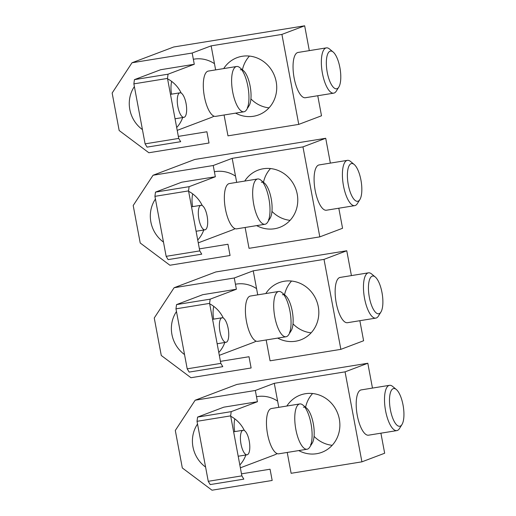 <?xml version="1.0" encoding="UTF-8"?>
<svg xmlns="http://www.w3.org/2000/svg" width="516" height="516" viewBox="0 0 516 516"><rect width="100%" height="100%" fill="white"/><g stroke="black" fill="none" stroke-linecap="round" stroke-linejoin="round"><path stroke-width="0.77" d="M338.806 208.219L342.56 228.272L319.804 236.876L249.028 248.325L245.126 227.479M199.389 248.873L227.962 244.249L230.065 255.497L169.899 265.237L140.217 242.997L133.199 205.503L153.065 175.246L194.771 159.47L325.719 138.282L330.363 163.114M325.719 138.282L302.963 146.886L319.804 236.876M347.41 160.353L319.094 164.933A22.936 7.966 80.8 0 0 318.553 165.081A22.936 7.966 80.8 0 0 315.031 189.649A22.936 7.966 80.8 0 0 326.428 210.225L354.737 205.639A22.936 7.966 -99.2 0 1 343.346 185.07A22.936 7.966 -99.2 0 1 346.862 160.502A22.936 7.966 -99.2 0 1 347.41 160.353A22.936 7.966 -99.2 0 1 350.583 161.495L354.202 164.501A19.118 6.637 -99.2 0 1 361.161 181.368A19.118 6.637 -99.2 0 1 359.878 199.563A19.118 6.637 -99.2 0 1 358.123 201.169A19.118 6.637 -99.2 0 1 348.294 184.812A19.118 6.637 -99.2 0 1 351.106 163.675A19.118 6.637 -99.2 0 1 354.202 164.501M290.089 220.345A30.586 28.612 69.3 0 1 271.958 211.379M263.483 182.316A30.586 28.612 69.3 0 1 270.5 168.558M214.398 171.764A30.586 28.612 69.3 0 1 215.275 171.609A30.586 28.612 69.3 0 1 235.515 176.15M235.077 228.659A30.586 28.612 69.3 0 1 231.703 230.207L198.267 242.855M192.661 206.645A30.586 28.612 69.3 0 1 192.681 193.868M153.065 175.246L213.224 165.513L215.333 176.762L181.709 182.2L155.484 192.12L154.923 196.344L166.146 256.336L168.113 259.613L201.737 254.169L199.769 250.899L188.54 190.907L189.108 186.682L215.333 176.762M302.963 146.886L232.187 158.341L213.224 165.513M232.187 158.341L236.683 182.374M256.639 225.615A30.586 28.612 -110.7 0 0 274.531 228.749A30.586 28.612 -110.7 0 0 279.736 227.356A30.586 28.612 -110.7 0 0 296.577 191.371A30.586 28.612 -110.7 0 0 263.302 168.758A30.586 28.612 -110.7 0 0 258.097 170.145A30.586 28.612 -110.7 0 0 244.739 181.071M155.426 199.047A30.586 28.612 -110.7 0 0 163.482 242.088M257.671 178.981L229.356 183.561A22.936 7.966 80.8 0 0 228.814 183.709A22.936 7.966 80.8 0 0 225.292 208.277A22.936 7.966 80.8 0 0 236.683 228.846L264.998 224.267A22.936 7.966 -99.2 0 1 253.608 203.691A22.936 7.966 -99.2 0 1 257.123 179.123A22.936 7.966 -99.2 0 1 257.671 178.981A22.936 7.966 -99.2 0 1 260.838 180.116L264.463 183.128A19.118 6.637 -99.2 0 1 271.422 199.989A19.118 6.637 -99.2 0 1 270.132 218.184A19.118 6.637 -99.2 0 1 268.378 219.797M200.724 205.368A12.423 4.315 80.8 0 0 198.815 218.681A12.423 4.315 80.8 0 0 204.987 229.82A12.423 4.315 80.8 0 0 205.284 229.743A12.423 4.315 80.8 0 0 207.187 216.436A12.423 4.315 80.8 0 0 201.021 205.291A12.423 4.315 80.8 0 0 200.724 205.368M197.731 240.017A30.586 28.612 -110.7 0 0 203.749 230.02M202.278 205.581A30.586 28.612 -110.7 0 0 188.617 191.301M189.108 186.682L155.484 192.12M188.54 190.907L154.923 196.344M166.146 256.336L199.769 250.899M270.132 218.184L267.649 222.183A22.936 7.966 -99.2 0 1 265.546 224.118A22.936 7.966 -99.2 0 1 264.998 224.267M262.747 182.213A22.936 7.966 -99.2 0 1 268.797 219.597M261.367 182.303A19.118 6.637 -99.2 0 1 264.463 183.128M359.878 199.563L357.388 203.562A22.936 7.966 -99.2 0 1 355.285 205.497A22.936 7.966 -99.2 0 1 354.737 205.639M317.753 95.737L321.507 115.784L298.758 124.388L227.975 135.843L224.073 114.997M178.343 136.392L206.91 131.767L209.019 143.016L148.853 152.749L119.164 130.516L112.153 93.022L132.012 62.765L173.718 46.988L304.666 25.8L309.31 50.633M304.666 25.8L281.917 34.404L298.758 124.388M326.357 47.872L298.048 52.451A22.936 7.966 80.8 0 0 297.5 52.6A22.936 7.966 80.8 0 0 293.985 77.168A22.936 7.966 80.8 0 0 305.375 97.737L333.684 93.157A22.936 7.966 -99.2 0 1 322.294 72.588A22.936 7.966 -99.2 0 1 325.815 48.02A22.936 7.966 -99.2 0 1 326.357 47.872A22.936 7.966 -99.2 0 1 329.531 49.007L333.149 52.019A19.118 6.637 -99.2 0 1 340.115 68.88A19.118 6.637 -99.2 0 1 338.825 87.075A19.118 6.637 -99.2 0 1 337.071 88.688A19.118 6.637 -99.2 0 1 327.241 72.33A19.118 6.637 -99.2 0 1 330.053 51.194A19.118 6.637 -99.2 0 1 333.149 52.019M269.036 107.857A30.586 28.612 69.3 0 1 250.911 98.898M242.43 69.828A30.586 28.612 69.3 0 1 249.447 56.076M193.345 59.282A30.586 28.612 69.3 0 1 194.222 59.121A30.586 28.612 69.3 0 1 214.469 63.668M214.024 116.177A30.586 28.612 69.3 0 1 210.657 117.725L177.214 130.374M171.615 94.157A30.586 28.612 69.3 0 1 171.628 81.386M132.012 62.765L192.178 53.032L194.28 64.274L160.657 69.718L134.431 79.638L133.87 83.863L145.099 143.854L147.06 147.125L180.684 141.687L178.717 138.417L167.494 78.426L168.055 74.194L194.28 64.274M281.917 34.404L211.134 45.859L192.178 53.032M211.134 45.859L215.63 69.892M235.586 113.133A30.586 28.612 -110.7 0 0 253.479 116.268A30.586 28.612 -110.7 0 0 258.684 114.874A30.586 28.612 -110.7 0 0 275.525 78.883A30.586 28.612 -110.7 0 0 242.256 56.276A30.586 28.612 -110.7 0 0 237.05 57.663A30.586 28.612 -110.7 0 0 223.692 68.589M134.379 86.565A30.586 28.612 -110.7 0 0 142.429 129.606M236.618 66.493L208.309 71.079A22.936 7.966 80.8 0 0 207.761 71.221A22.936 7.966 80.8 0 0 204.246 95.789A22.936 7.966 80.8 0 0 215.636 116.364L243.945 111.779A22.936 7.966 -99.2 0 1 232.555 91.209A22.936 7.966 -99.2 0 1 236.07 66.641A22.936 7.966 -99.2 0 1 236.618 66.493A22.936 7.966 -99.2 0 1 239.792 67.635L243.41 70.647A19.118 6.637 -99.2 0 1 250.376 87.507A19.118 6.637 -99.2 0 1 249.086 105.703A19.118 6.637 -99.2 0 1 247.332 107.315M179.671 92.886A12.423 4.315 80.8 0 0 177.768 106.193A12.423 4.315 80.8 0 0 183.935 117.338A12.423 4.315 80.8 0 0 184.231 117.261A12.423 4.315 80.8 0 0 186.141 103.948A12.423 4.315 80.8 0 0 179.968 92.809A12.423 4.315 80.8 0 0 179.671 92.886M176.685 127.529A30.586 28.612 -110.7 0 0 182.703 117.538M181.232 93.099A30.586 28.612 -110.7 0 0 167.565 78.819M168.055 74.194L134.431 79.638M167.494 78.426L133.87 83.863M145.099 143.854L178.717 138.417M249.086 105.703L246.596 109.702A22.936 7.966 -99.2 0 1 244.494 111.637A22.936 7.966 -99.2 0 1 243.945 111.779M241.694 69.731A22.936 7.966 -99.2 0 1 247.745 107.109M240.314 69.821A19.118 6.637 -99.2 0 1 243.41 70.647M338.825 87.075L336.335 91.074A22.936 7.966 -99.2 0 1 334.233 93.009A22.936 7.966 -99.2 0 1 333.684 93.157M359.852 320.7L363.606 340.753L340.857 349.358L270.074 360.813L266.172 339.967M220.442 361.355L249.009 356.73L251.118 367.979L190.952 377.718L161.269 355.479L154.252 317.985L174.111 287.728L215.823 271.958L346.765 250.763L351.415 275.596M346.765 250.763L324.016 259.374L340.857 349.358M368.463 272.835L340.147 277.421A22.936 7.966 80.8 0 0 339.599 277.563A22.936 7.966 80.8 0 0 336.084 302.131A22.936 7.966 80.8 0 0 347.474 322.706L375.79 318.12A22.936 7.966 -99.2 0 1 364.399 297.551A22.936 7.966 -99.2 0 1 367.914 272.983A22.936 7.966 -99.2 0 1 368.463 272.835A22.936 7.966 -99.2 0 1 371.63 273.977L375.255 276.989A19.118 6.637 -99.2 0 1 382.214 293.849A19.118 6.637 -99.2 0 1 380.924 312.045A19.118 6.637 -99.2 0 1 379.17 313.657A19.118 6.637 -99.2 0 1 369.346 297.3A19.118 6.637 -99.2 0 1 372.152 276.163A19.118 6.637 -99.2 0 1 375.255 276.989M311.135 332.826A30.586 28.612 69.3 0 1 293.011 323.861M284.535 294.797A30.586 28.612 69.3 0 1 291.553 281.039M235.444 284.245A30.586 28.612 69.3 0 1 236.322 284.09A30.586 28.612 69.3 0 1 256.568 288.631M256.13 341.14A30.586 28.612 69.3 0 1 252.756 342.688L219.313 355.337M213.714 319.127A30.586 28.612 69.3 0 1 213.727 306.349M174.111 287.728L234.277 277.995L236.38 289.244L202.762 294.681L176.536 304.601L175.969 308.832L187.198 368.824L189.166 372.094L222.783 366.65L220.822 363.38L209.593 303.389L210.154 299.164L236.38 289.244M324.016 259.374L253.233 270.823L234.277 277.995M253.233 270.823L257.736 294.855M277.692 338.103A30.586 28.612 -110.7 0 0 295.584 341.231A30.586 28.612 -110.7 0 0 300.789 339.844A30.586 28.612 -110.7 0 0 317.624 303.853A30.586 28.612 -110.7 0 0 284.355 281.239A30.586 28.612 -110.7 0 0 279.15 282.633A30.586 28.612 -110.7 0 0 265.792 293.552M176.478 311.535A30.586 28.612 -110.7 0 0 184.535 354.569M278.717 291.463L250.408 296.042A22.936 7.966 80.8 0 0 249.86 296.19A22.936 7.966 80.8 0 0 246.345 320.759A22.936 7.966 80.8 0 0 257.736 341.328L286.051 336.748A22.936 7.966 -99.2 0 1 274.654 316.179A22.936 7.966 -99.2 0 1 278.176 291.611A22.936 7.966 -99.2 0 1 278.717 291.463A22.936 7.966 -99.2 0 1 281.891 292.598L285.516 295.61A19.118 6.637 -99.2 0 1 292.475 312.47A19.118 6.637 -99.2 0 1 291.185 330.666A19.118 6.637 -99.2 0 1 289.431 332.278M221.77 317.856A12.423 4.315 80.8 0 0 219.868 331.162A12.423 4.315 80.8 0 0 226.04 342.302A12.423 4.315 80.8 0 0 226.337 342.224A12.423 4.315 80.8 0 0 228.24 328.918A12.423 4.315 80.8 0 0 222.067 317.772A12.423 4.315 80.8 0 0 221.77 317.856M218.784 352.499A30.586 28.612 -110.7 0 0 224.802 342.501M223.331 318.069A30.586 28.612 -110.7 0 0 209.664 303.789M210.154 299.164L176.536 304.601M209.593 303.389L175.969 308.832M187.198 368.824L220.822 363.38M291.185 330.666L288.702 334.665A22.936 7.966 -99.2 0 1 286.593 336.6A22.936 7.966 -99.2 0 1 286.051 336.748M283.8 294.694A22.936 7.966 -99.2 0 1 289.844 332.078M282.413 294.784A19.118 6.637 -99.2 0 1 285.516 295.61M380.924 312.045L378.441 316.044A22.936 7.966 -99.2 0 1 376.332 317.979A22.936 7.966 -99.2 0 1 375.79 318.12M380.905 433.182L384.659 453.235L361.91 461.839L291.127 473.295L287.225 452.448M241.494 473.836L270.062 469.218L272.171 480.467L212.005 490.2L182.316 467.96L175.305 430.467L195.164 400.216L236.87 384.439L367.818 363.251L372.462 388.077M367.818 363.251L345.069 371.855L361.91 461.839M389.509 385.323L361.2 389.903A22.936 7.966 80.8 0 0 360.652 390.051A22.936 7.966 80.8 0 0 357.137 414.619A22.936 7.966 80.8 0 0 368.527 435.188L396.836 430.608A22.936 7.966 -99.2 0 1 385.446 410.033A22.936 7.966 -99.2 0 1 388.967 385.465A22.936 7.966 -99.2 0 1 389.509 385.323A22.936 7.966 -99.2 0 1 392.682 386.458L396.301 389.47A19.118 6.637 -99.2 0 1 403.267 406.331A19.118 6.637 -99.2 0 1 401.977 424.526A19.118 6.637 -99.2 0 1 400.223 426.139A19.118 6.637 -99.2 0 1 390.393 409.781A19.118 6.637 -99.2 0 1 393.205 388.645A19.118 6.637 -99.2 0 1 396.301 389.47M332.188 445.308A30.586 28.612 69.3 0 1 314.063 436.349M305.582 407.279A30.586 28.612 69.3 0 1 312.599 393.527M256.497 396.727A30.586 28.612 69.3 0 1 257.374 396.572A30.586 28.612 69.3 0 1 277.621 401.119M277.176 453.622A30.586 28.612 69.3 0 1 273.809 455.177L240.366 467.825M234.767 431.608A30.586 28.612 69.3 0 1 234.78 418.837M195.164 400.216L255.33 390.477L257.432 401.725L223.809 407.169L197.583 417.089L197.022 421.314L208.251 481.305L210.212 484.576L243.836 479.138L241.869 475.862L230.646 415.87L231.207 411.645L257.432 401.725M345.069 371.855L274.286 383.311L255.33 390.477M274.286 383.311L278.782 407.343M298.738 450.584A30.586 28.612 -110.7 0 0 316.63 453.712A30.586 28.612 -110.7 0 0 321.836 452.326A30.586 28.612 -110.7 0 0 338.677 416.335A30.586 28.612 -110.7 0 0 305.408 393.721A30.586 28.612 -110.7 0 0 300.202 395.114A30.586 28.612 -110.7 0 0 286.844 406.034M197.531 424.017A30.586 28.612 -110.7 0 0 205.581 467.057M299.77 403.944L271.461 408.524A22.936 7.966 80.8 0 0 270.913 408.672A22.936 7.966 80.8 0 0 267.398 433.24A22.936 7.966 80.8 0 0 278.788 453.809L307.097 449.23A22.936 7.966 -99.2 0 1 295.707 428.661A22.936 7.966 -99.2 0 1 299.222 404.093A22.936 7.966 -99.2 0 1 299.77 403.944A22.936 7.966 -99.2 0 1 302.944 405.086L306.562 408.092A19.118 6.637 -99.2 0 1 313.528 424.952A19.118 6.637 -99.2 0 1 312.238 443.154A19.118 6.637 -99.2 0 1 310.484 444.76M242.823 430.338A12.423 4.315 80.8 0 0 240.92 443.644A12.423 4.315 80.8 0 0 247.087 454.79A12.423 4.315 80.8 0 0 247.383 454.706A12.423 4.315 80.8 0 0 249.293 441.399A12.423 4.315 80.8 0 0 243.12 430.26A12.423 4.315 80.8 0 0 242.823 430.338M239.837 464.981A30.586 28.612 -110.7 0 0 245.855 454.989M244.384 430.55A30.586 28.612 -110.7 0 0 230.716 416.27M231.207 411.645L197.583 417.089M230.646 415.87L197.022 421.314M208.251 481.305L241.869 475.862M312.238 443.154L309.748 447.153A22.936 7.966 -99.2 0 1 307.646 449.081A22.936 7.966 -99.2 0 1 307.097 449.23M304.846 407.176A22.936 7.966 -99.2 0 1 310.896 444.56M303.466 407.266A19.118 6.637 -99.2 0 1 306.562 408.092M401.977 424.526L399.487 428.525A22.936 7.966 -99.2 0 1 397.385 430.46A22.936 7.966 -99.2 0 1 396.836 430.608M191.52 206.826L201.021 205.291M196.093 231.258L204.987 229.82M170.474 94.344L179.968 92.809M175.047 118.777L183.935 117.338M212.573 319.314L222.067 317.772M217.146 343.746L226.04 342.302M233.625 431.795L243.12 430.26M238.199 456.228L247.087 454.79"/></g></svg>
